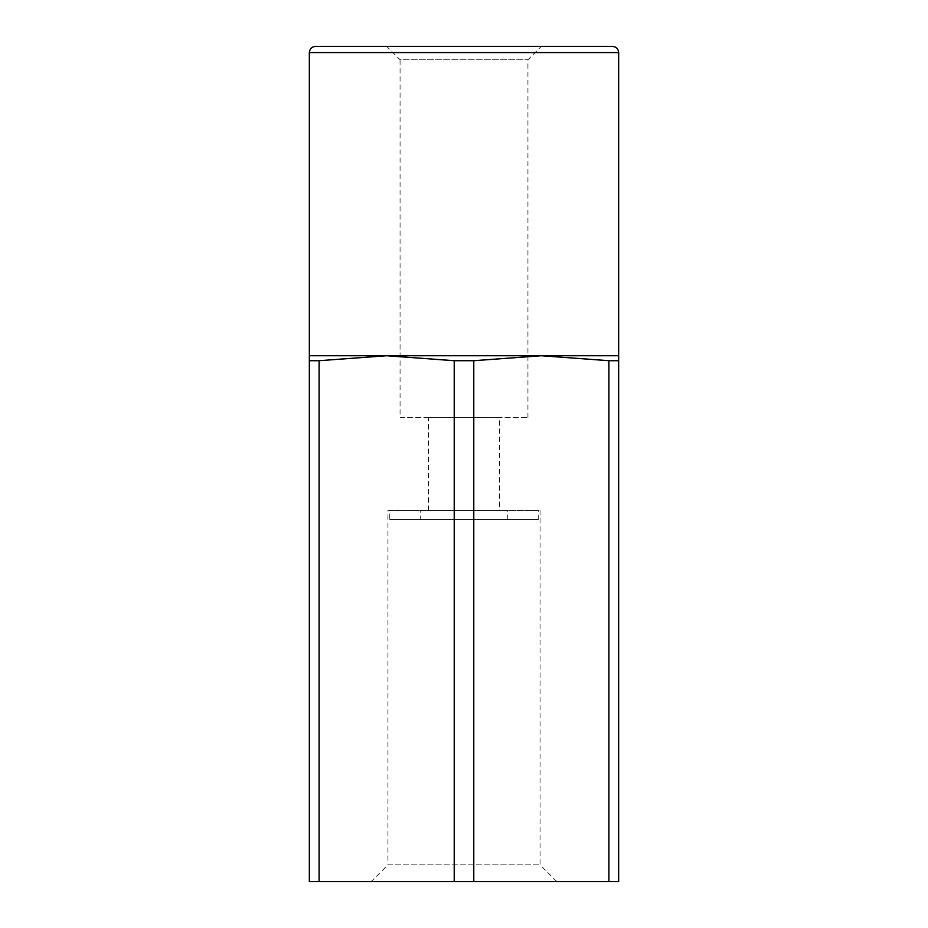 <?xml version="1.0" encoding="UTF-8"?>
<svg xmlns="http://www.w3.org/2000/svg" width="928" height="928" viewBox="0 0 928 928"><rect width="100%" height="100%" fill="white"/><g stroke="black" fill="none" stroke-linecap="round" stroke-linejoin="round"><path stroke-width="0.7" stroke-dasharray="4.64 3.48" d="M389.76 510.4L538.24 510.4L389.76 510.4L389.76 519.68L538.24 519.68L389.76 519.68M387.95 510.4L540.05 510.4L387.95 510.4L387.95 864.85L540.05 864.85L387.95 864.85L371.2 881.6L556.8 881.6L371.2 881.6M499.577 510.4L428.423 510.4L499.577 510.4L499.577 417.6L428.423 417.6L499.577 417.6M420.697 510.4L507.303 510.4L420.697 510.4L420.697 519.68L507.303 519.68L420.697 519.68M428.423 510.4L428.423 417.6M319.104 360.702L319.104 881.6L309.337 881.6L309.337 355.737L386.663 355.737L319.104 360.702L309.337 360.702M473.779 881.6L618.663 881.6L618.663 360.702L608.896 360.702L541.337 355.737L386.663 355.737L454.221 360.702L473.779 360.702L473.779 881.6L454.221 881.6L454.221 360.702M608.896 881.6L608.896 360.702M618.663 360.702L618.663 355.737L541.337 355.737L473.779 360.702M319.104 881.6L454.221 881.6M612.48 46.4L315.52 46.4M386.663 46.4L541.337 46.4L386.663 46.4L400.061 59.798L527.939 59.798L400.061 59.798L400.061 417.6L527.939 417.6L400.061 417.6M618.663 52.583L309.337 52.583M540.05 510.4L540.05 864.85L556.8 881.6M527.939 417.6L527.939 59.798L541.337 46.4M538.24 519.68L538.24 510.4M507.303 519.68L507.303 510.4"/><path stroke-width="1.39" d="M454.221 881.6L454.221 360.702L473.779 360.702L541.337 355.737L608.896 360.702L608.896 881.6L309.337 881.6L309.337 360.702L319.104 360.702L386.663 355.737L618.663 355.737L618.663 52.583C618.338 48.859 616.273 46.806 612.48 46.4L315.52 46.4C311.762 46.771 309.697 48.824 309.337 52.583L618.663 52.583M319.104 881.6L319.104 360.702M608.896 360.702L618.663 360.702L618.663 355.737M608.896 881.6L618.663 881.6L618.663 360.702M309.337 360.702L309.337 355.737L386.663 355.737L454.221 360.702M473.779 881.6L473.779 360.702M309.337 355.737L309.337 52.583"/></g></svg>
